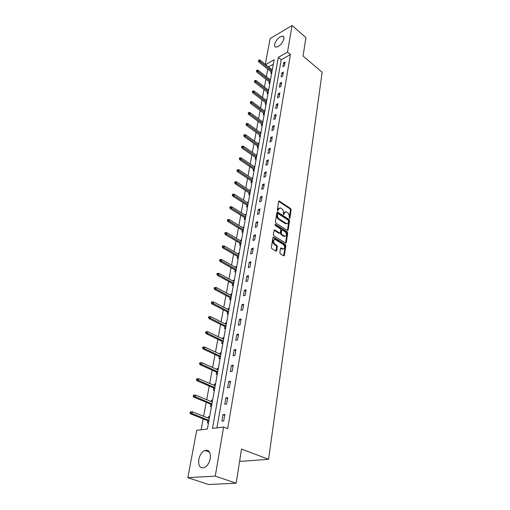 <?xml version="1.0" encoding="UTF-8"?>
<svg xmlns="http://www.w3.org/2000/svg" width="510" height="510" viewBox="0 0 510 510"><rect width="100%" height="100%" fill="white"/><g stroke="black" fill="none" stroke-linecap="round" stroke-linejoin="round"><path stroke-width="0.76" d="M289.399 218.331L289.916 218.063L291.14 209.763L290.643 208.577L279.193 201.004L278.638 201.456L277.319 209.82L277.81 210.726L278.383 209.317L280.2 207.851L281.756 208.756C282.954 209.712 283.496 210.993 283.388 212.6L283.222 213.684L283.7 214.583L284.268 213.174L286.065 211.707L287.589 212.594C288.775 213.543 289.317 214.812 289.208 216.412L289.399 218.331M198.804 459.446C199.831 454.907 201.858 451.898 204.886 450.413C209.023 449.565 210.821 452.268 210.286 458.509C209.298 463.042 207.29 466.07 204.274 467.613C200.022 468.492 198.199 465.77 198.804 459.446M274.622 44.338C276.299 39.519 278.957 36.777 282.597 36.114C283.719 36.331 284.159 37.255 283.917 38.887C282.253 43.713 279.601 46.467 275.961 47.156C274.801 46.952 274.354 46.008 274.622 44.338M279.856 252.648L280.379 253.872L283.643 255.861L284.408 255.421L285.849 245.686L285.332 244.469L273.558 237.175L272.92 237.66L271.371 247.477L271.9 248.714L276.044 251.22L276.7 250.722L277.344 246.515L276.822 245.284L274.845 244.073C272.901 241.574 273.003 240.038 275.145 239.464L283.19 244.398C285.109 246.878 285.007 248.402 282.891 248.969L281.125 247.956L280.494 248.453L279.856 252.648M265.302 64.362L270.134 38.575L292.045 25.5L305.949 37.587L303.055 56.055L322.167 72.222L268.585 459.306L241.51 449.068L236.162 483.212L215.258 476.104L187.833 477.679L196.707 430.312L207.385 429.018L274.106 59.759L265.589 64.591M292.045 25.5L287.506 52.16L278.32 57.369L212.472 428.4L223.616 427.048L215.258 476.104M223.616 427.048L227.709 428.655L290.4 54.576L287.506 52.16M287.404 230.463L288.15 230.061L289.533 220.683L289.023 219.491L277.485 211.994L276.898 212.46L275.406 221.914L275.929 223.131L287.404 230.463M287.704 233.07L286.295 242.62L285.683 243.111L273.934 235.805L273.411 234.574L274.061 230.437L274.686 229.953L279.563 233.006L280.328 232.598L280.742 229.882L280.226 228.665L275.33 225.554L275.508 224.419L287.194 231.865L287.704 233.07L287.022 233.306L285.613 242.856L286.295 242.62M239.674 460.791L241.179 461.346L268.585 459.306M290.4 54.576L281.214 59.746L216.922 427.858M283.566 62.819L282.897 66.695L284.44 65.847L285.103 61.965L283.566 62.819L284.784 63.82M281.82 72.949L281.144 76.889L282.693 76.047L283.369 72.101L281.82 72.949L283.05 73.937M280.047 83.251L279.359 87.255L280.914 86.432L281.603 82.416L280.047 83.251L281.291 84.233M278.243 93.732L277.542 97.812L279.11 96.996L279.805 92.909L278.243 93.732L279.499 94.713M276.407 104.397L275.693 108.547L277.268 107.75L277.982 103.587L276.407 104.397L277.676 105.372M274.539 115.247L273.813 119.474L275.4 118.69L276.12 114.457L274.539 115.247L275.821 116.216M272.633 126.295L271.894 130.598L273.494 129.833L274.227 125.524L272.633 126.295L273.934 127.258M270.695 137.547L269.943 141.927L271.549 141.174L272.302 136.788L270.695 137.547L272.008 138.503M268.725 149.003L267.954 153.465L269.58 152.726L270.338 148.257L268.725 149.003L270.051 149.946M266.717 160.663L265.933 165.208L267.565 164.488L268.343 159.936L266.717 160.663L268.056 161.606M264.671 172.546L263.874 177.174L265.512 176.473L266.309 171.838L264.671 172.546L266.029 173.476M262.586 184.652L261.777 189.369L263.428 188.681L264.237 183.963L262.586 184.652L263.957 185.57M260.463 196.987L259.635 201.788L261.298 201.125L262.121 196.312L260.463 196.987L261.853 197.899M258.296 209.553L257.454 214.455L259.131 213.811L259.966 208.902L258.296 209.553L259.705 210.458M256.09 222.366L255.23 227.358L256.919 226.733L257.773 221.735L256.09 222.366L257.512 223.259M253.84 235.429L252.966 240.516L254.662 239.917L255.535 234.817L253.84 235.429L255.28 236.308M251.551 248.746L250.652 253.935L252.367 253.362L253.253 248.16L251.551 248.746L253.005 249.613M249.212 262.325L248.3 267.623L250.021 267.068L250.926 261.764L249.212 262.325L250.684 263.179M246.821 276.184L245.89 281.584L247.63 281.061L248.555 275.642L246.821 276.184L248.319 277.026M244.392 290.317L243.442 295.832L245.189 295.335L246.132 289.808L244.392 290.317L245.903 291.146M241.906 304.744L240.937 310.373L242.696 309.901L243.659 304.26L241.906 304.744L243.436 305.554M239.368 319.47L238.38 325.214L240.153 324.768L241.134 319.011L239.368 319.47L240.924 320.267M236.78 334.503L235.773 340.368L237.552 339.953L238.559 334.075L236.78 334.503L238.355 335.28M234.135 349.847L233.108 355.84L234.9 355.457L235.926 349.458L234.135 349.847L235.728 350.612M231.438 365.53L230.386 371.643L232.19 371.299L233.242 365.166L231.438 365.53L233.051 366.269M228.678 381.544L227.6 387.798L229.423 387.479L230.494 381.212L228.678 381.544L230.316 382.27M225.86 397.908L224.763 404.296L226.599 404.022L227.69 397.615L225.86 397.908L227.524 398.616M222.978 414.636L221.856 421.164L223.705 420.928L224.827 414.381L222.978 414.636L224.661 415.318M267.737 69.105L266.322 76.761M265.876 79.197L264.429 87.019M263.976 89.46L262.503 97.455M262.051 99.903L260.54 108.069M260.087 110.523L258.544 118.875M258.092 121.335L256.517 129.865M256.058 132.339L254.452 141.06M253.993 143.539L252.348 152.458M251.889 154.944L250.206 164.061M249.747 166.553L248.026 175.873M247.56 178.373L245.801 187.909M245.335 190.421L243.538 200.175M243.072 202.687L241.23 212.67M240.765 215.188L238.878 225.407M238.412 227.925L236.481 238.387M236.015 240.911L234.039 251.615M233.574 254.152L231.546 265.111M231.081 267.654L229.009 278.874M228.537 281.418L226.415 292.912M225.943 295.462L223.769 307.237M223.297 309.793L221.072 321.855M220.601 324.411L218.318 336.778M217.846 339.335L215.507 352.008M215.029 354.571L212.632 367.563M212.16 370.126L209.699 383.45M209.227 386.019L206.703 399.681M206.225 402.25L203.637 416.268M203.165 418.837L201.144 429.777M273.303 64.196L268.477 66.912M271.09 71.789L270.804 73.383L271.734 72.866M271.651 69.462L272.429 69.022M269.267 81.868L268.974 83.481L269.911 82.971M269.803 79.509L270.619 79.063M267.406 92.112L267.112 93.751L268.056 93.247M267.922 89.728L268.77 89.275M265.512 102.542L265.213 104.199L266.163 103.702M266.003 100.126L266.896 99.66M263.594 113.15L263.287 114.826L264.244 114.342M264.052 110.708L264.99 110.23M263.045 120.978L262.083 121.482M261.636 123.943L261.324 125.638L262.287 125.167M261.069 131.924L260.087 132.46M259.641 134.927L259.329 136.648L260.298 136.183M259.055 143.061L258.06 143.629M257.614 146.102L257.295 147.849L258.27 147.396M257.008 154.396L256.001 155.002M255.548 157.488L255.23 159.254L256.211 158.808M254.923 165.935L253.897 166.585M253.444 169.071L253.119 170.869L254.107 170.436M252.794 177.69L251.761 178.379M251.309 180.871L250.977 182.695L251.972 182.268M250.633 189.663L249.581 190.389M249.129 192.888L248.791 194.737L249.792 194.323M248.434 201.858L247.363 202.629M246.904 205.135L246.566 207.009L247.573 206.607M246.183 214.276L245.1 215.092M244.641 217.604L244.296 219.51L245.31 219.121M243.901 226.937L242.881 227.32L242.792 227.798M242.339 230.316L241.989 232.248L243.009 231.871M241.568 239.84L240.541 240.21L240.446 240.745M239.987 243.27L239.63 245.233L240.656 244.87M239.19 252.992L238.164 253.342L238.049 253.948M237.59 256.479L237.233 258.468L238.266 258.117M236.767 266.398L235.728 266.736L235.607 267.412M235.148 269.943L234.785 271.964L235.824 271.626M234.3 280.073L233.255 280.398L233.121 281.137M232.662 283.675L232.286 285.721L233.331 285.402M231.776 294.021L230.724 294.327L230.577 295.137M230.118 297.681L229.742 299.759L230.794 299.459M229.207 308.25L228.148 308.537L227.989 309.423M227.53 311.967L227.141 314.083L228.206 313.797M226.587 322.766L225.516 323.04L225.344 323.997M224.884 326.547L224.496 328.695L225.56 328.427M223.909 337.582L222.832 337.837L222.647 338.876M222.181 341.426L221.786 343.606L222.864 343.358M221.174 352.703L220.097 352.939L219.893 354.061M219.427 356.611L219.026 358.836L220.11 358.6M218.382 368.143L217.298 368.36L217.081 369.565M216.616 372.121L216.208 374.378L217.298 374.168M215.539 383.909L214.442 384.106L214.206 385.401M213.741 387.957L213.327 390.252L214.423 390.067M212.625 400.018L211.522 400.191L211.274 401.58M210.808 404.137L210.388 406.47L211.491 406.304M209.655 416.472L208.545 416.625L208.271 418.104M207.812 420.667L207.379 423.039L208.494 422.898M236.162 483.212L208.552 484.5L187.833 477.679M281.214 59.746L278.32 57.369M262.083 121.456L262.854 122.03M260.1 132.39L260.878 132.957M258.079 143.52L258.87 144.081M256.026 154.849L256.823 155.403M253.935 166.375L254.739 166.929M251.806 178.117L252.622 178.666M249.639 190.077L250.461 190.619M247.426 202.26L248.262 202.795M245.176 214.672L246.018 215.201M242.881 227.32L243.735 227.842M240.541 240.21L241.408 240.726M238.164 253.342L239.037 253.852M235.728 266.736L236.614 267.24M233.255 280.398L234.147 280.889M230.724 294.327L231.636 294.812M228.148 308.537L229.066 309.015M225.516 323.04L226.453 323.506M222.832 337.837L223.775 338.296M220.097 352.939L221.053 353.385M217.298 368.36L218.267 368.8M214.442 384.106L215.424 384.534M211.522 400.191L212.517 400.605M208.545 416.625L209.553 417.027M284.924 211.911L283.592 213.429L284.268 213.174M283.439 214.404L283.592 213.429M279.04 208.061L277.708 209.578L278.383 209.317M277.548 210.56L277.708 209.578M289.259 218.197L290.47 210.018L289.967 208.832L278.67 201.329M287.423 230.475L288.851 220.932L288.348 219.733L276.936 212.307M288.532 220.983L288.175 220.148L278.192 213.652L277.657 213.919L277.478 215.073C277.357 216.705 277.905 217.993 279.123 218.949L286.512 223.622C287.5 223.826 288.118 223.329 288.36 222.13L288.532 220.983M277.733 213.722L276.981 214.174L277.657 213.919M286.996 223.686L285.294 223.622L278.447 219.204C277.23 218.248 276.681 216.954 276.796 215.328L276.981 214.174M279.595 233.025L278.874 233.242L274.112 230.246M274.96 224.757L286.512 232.101L287.194 231.865M284.408 236.06L284.809 236.245C286.856 235.671 286.932 234.166 285.052 231.731L282.24 229.972L281.635 230.45L281.227 233.159L281.743 234.377L284.408 236.06L283.719 236.296L285.179 236.308M281.749 230.144L280.953 230.692L281.635 230.45M283.719 236.296L281.055 234.619L280.538 233.401L280.953 230.692M287.022 233.306L286.512 232.101M283.292 249.046L281.845 249.033L280.551 248.236L281.259 248.019M274.036 239.63C272.289 240.637 272.327 242.199 274.157 244.309L274.845 244.073M275.942 251.175L276.656 246.751L276.133 245.52L274.157 244.309M283.656 255.867L285.16 245.916L284.644 244.704L272.977 237.462M259.01 59.938L258.289 60.926L259.01 59.938L260.074 60.167L259.851 61.321L258.78 61.939L271.824 72.375M258.882 60.582L272.053 71.107M260.074 60.167L272.263 69.953M258.78 61.939L258.289 60.926M257.053 70.061L256.326 71.056L257.053 70.061L258.124 70.284L257.901 71.464L256.817 72.069L270.007 82.448M256.925 70.718L270.236 81.192M258.124 70.284L270.447 80.019M256.817 72.069L256.326 71.056M255.057 80.357L254.331 81.358L255.057 80.357L256.141 80.574L255.912 81.772L254.828 82.371L268.152 92.692M254.93 81.026L268.381 91.449M256.141 80.574L268.598 90.257M254.828 82.371L254.331 81.358M253.03 90.837L252.297 91.845L253.03 90.837L254.127 91.048L253.891 92.265L252.801 92.858L266.271 103.116M252.903 91.513L266.494 101.885M254.127 91.048L266.711 100.674M252.801 92.858L252.297 91.845M250.971 101.503L250.225 102.516L250.971 101.503L252.074 101.707L251.838 102.943L250.735 103.524L264.358 113.717M250.837 102.191L264.575 112.5M252.074 101.707L264.798 111.269M250.735 103.524L250.225 102.516M248.867 112.353L248.121 113.373L248.867 112.353L249.989 112.551L249.741 113.813L248.638 114.387L262.408 124.51M248.733 113.054L262.624 123.305M249.989 112.551L262.848 122.049M248.638 114.387L248.121 113.373M246.732 123.401L245.973 124.427L246.732 123.401L247.86 123.592L247.611 124.88L246.502 125.434L260.425 135.488M246.591 124.115L260.635 134.302M247.86 123.592L260.865 133.021M246.502 125.434L245.973 124.427M244.558 134.646L243.933 134.952L243.793 135.685L244.417 135.38L244.558 134.646L245.699 134.831L245.444 136.138L244.328 136.686L258.404 146.663M244.417 135.38L258.615 145.49M245.699 134.831L258.851 144.19M244.328 136.686L243.793 135.685M242.339 146.102L241.714 146.402L241.574 147.141L242.199 146.842L242.339 146.102L243.493 146.274L243.238 147.613L242.11 148.149L256.345 158.043M242.199 146.842L256.555 156.882M243.493 146.274L256.798 155.556M242.11 148.149L241.574 147.141M240.083 157.768L239.451 158.062L239.305 158.814L239.936 158.521L240.083 157.768L241.249 157.934L240.988 159.292L239.853 159.815L254.254 169.62M239.936 158.521L254.458 168.485M241.249 157.934L254.707 167.133M239.853 159.815L239.305 158.814M237.781 169.645L237.15 169.932L237.003 170.703L237.634 170.416L237.781 169.645L238.96 169.804L238.699 171.188L237.558 171.704L252.125 181.42M237.634 170.416L252.329 180.298M238.96 169.804L252.571 178.921M237.558 171.704L237.003 170.703M235.441 181.751L234.804 182.032L234.651 182.816L235.288 182.535L235.441 181.751L236.634 181.904L236.359 183.313L235.218 183.81L249.951 193.43M235.288 182.535L250.155 192.327M236.634 181.904L250.404 190.931M235.218 183.81L234.651 182.816M233.057 194.087L232.413 194.361L232.26 195.158L232.904 194.884L233.057 194.087L234.262 194.227L233.982 195.668L232.828 196.152L247.745 205.664M232.904 194.884L247.936 204.587M234.262 194.227L248.198 203.159M232.828 196.152L232.26 195.158M230.622 206.658L229.978 206.92L229.819 207.736L230.469 207.474L230.622 206.658L231.84 206.792L231.559 208.252L230.399 208.724L245.488 218.133M230.469 207.474L245.68 217.075M231.84 206.792L245.941 215.622M230.399 208.724L229.819 207.736M228.142 219.472L227.498 219.727L227.333 220.556L227.983 220.301L228.142 219.472L229.379 219.593L229.092 221.085L227.919 221.544L243.194 230.839M227.983 220.301L243.378 229.8M229.379 219.593L243.646 228.321M227.919 221.544L227.333 220.556M225.618 232.534L224.961 232.783L224.802 233.631L225.452 233.382L225.618 232.534L226.861 232.649L226.574 234.173L225.394 234.613L240.854 243.786M225.452 233.382L241.039 242.773M226.861 232.649L241.313 241.262M225.394 234.613L224.802 233.631M223.042 245.858L222.385 246.094L222.213 246.955L222.87 246.719L223.042 245.858L224.298 245.96L224.005 247.516L222.819 247.936L238.47 256.983M222.87 246.719L238.648 255.994M224.298 245.96L238.929 254.458M222.819 247.936L222.213 246.955M220.409 259.443L219.753 259.673L219.58 260.553L220.243 260.323L220.409 259.443L221.684 259.539L221.385 261.12L220.192 261.528L236.041 270.44M220.243 260.323L236.213 269.478M221.684 259.539L236.493 267.909M220.192 261.528L219.58 260.553M217.732 273.309L217.062 273.526L216.89 274.418L217.553 274.202L217.732 273.309L219.019 273.385L218.707 274.998L217.509 275.387L233.561 284.166M217.553 274.202L233.727 283.228M219.019 273.385L234.02 281.628M217.509 275.387L216.89 274.418M214.99 287.449L214.321 287.653L214.143 288.571L214.818 288.367L214.99 287.449L216.297 287.512L215.985 289.164L214.774 289.533L231.03 298.159M214.818 288.367L231.196 297.253M216.297 287.512L231.489 295.621M214.774 289.533L214.143 288.571M212.198 301.882L211.529 302.079L211.344 303.01L212.02 302.819L212.198 301.882L213.524 301.933L213.199 303.616L211.988 303.966L228.448 312.439M212.02 302.819L228.607 311.565M213.524 301.933L228.907 309.895M211.988 303.966L211.344 303.01M209.349 316.614L208.673 316.799L208.488 317.749L209.164 317.571L209.349 316.614L210.687 316.653L210.362 318.374L209.138 318.699L225.815 327.012M209.164 317.571L225.968 326.164M210.687 316.653L226.274 324.462M209.138 318.699L208.488 317.749M206.442 331.653L205.759 331.825L205.568 332.8L206.25 332.628L206.442 331.653L207.799 331.685L207.462 333.438L206.225 333.744L223.131 341.878M206.25 332.628L223.278 341.062M207.799 331.685L223.59 339.328M206.225 333.744L205.568 332.8M203.471 347.01L202.782 347.176L202.591 348.171L203.28 348.011L203.471 347.01L204.841 347.029L204.497 348.821L203.26 349.101L220.39 357.057M203.28 348.011L220.53 356.28M204.841 347.029L220.849 354.507M203.26 349.101L202.591 348.171M200.436 362.699L199.741 362.846L199.544 363.866L200.239 363.719L200.436 362.699L201.826 362.699L201.476 364.529L200.226 364.79L217.585 372.555M200.239 363.719L217.719 371.809M201.826 362.699L218.05 369.999M200.226 364.79L199.544 363.866M197.332 378.726L196.637 378.86L196.433 379.899L197.134 379.765L197.332 378.726L198.741 378.713L198.384 380.581L197.128 380.823L214.729 388.384M197.134 379.765L214.857 387.676M198.741 378.713L215.188 385.828M197.128 380.823L196.433 379.899M194.163 395.11L193.462 395.224L193.258 396.289L193.959 396.168L194.163 395.11L195.591 395.078L195.222 396.984L193.959 397.201L211.809 404.551M193.959 396.168L211.93 403.882M195.591 395.078L212.268 401.995M193.959 397.201L193.258 396.289M190.925 411.844L190.217 411.952L190.007 413.036L190.715 412.934L190.925 411.844L192.372 411.799L191.996 413.75L190.721 413.935L208.819 421.069M190.715 412.934L208.934 420.438M192.372 411.799L209.285 418.506M190.721 413.935L190.007 413.036M289.336 218.28L289.916 218.063M277.625 210.63L278.211 210.407M283.515 214.48L284.102 214.257M278.721 201.361L279.391 201.099M289.967 208.832L290.643 208.577M290.47 210.018L291.14 209.763M276.987 212.338L277.663 212.083M288.348 219.733L289.023 219.491M288.851 220.932L289.533 220.683M287.468 230.303L288.15 230.061M276.796 215.328L277.478 215.073M278.447 219.204L279.123 218.949M285.294 223.622L285.976 223.374M274.157 230.271L274.839 230.029M278.874 233.242L279.563 233.006M274.992 224.61L275.508 224.419M280.538 233.401L281.227 233.159M281.055 234.619L281.743 234.377M281.845 249.033L282.534 248.803M276.133 245.52L276.822 245.284M276.656 246.751L277.344 246.515M276.006 250.952L276.7 250.722M273.022 237.481L273.704 237.246M284.644 244.704L285.332 244.469M285.16 245.916L285.849 245.686M283.719 255.644L284.408 255.421M204.886 450.413L209.572 452.109M282.597 36.114L283.86 37.185M278.734 201.182L279.193 201.004M277 212.179L277.485 211.994M285.829 223.871L286.512 223.622M274.176 230.137L274.686 229.953M279.027 233.319L279.716 233.076M275.043 224.496L275.394 224.368M284.121 236.481L284.809 236.245M280.608 248.128L281.125 247.956M282.202 249.199L282.891 248.969M273.035 237.36L273.558 237.175"/></g></svg>
